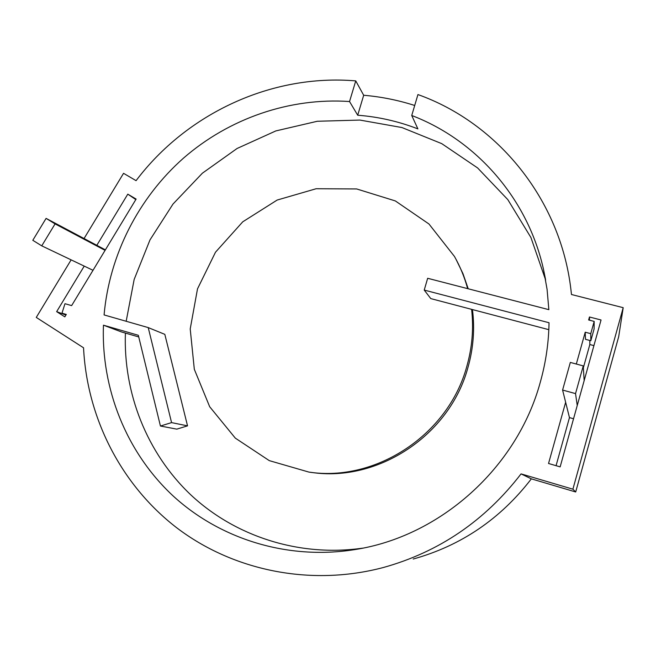<?xml version="1.0" encoding="UTF-8"?>
<svg xmlns="http://www.w3.org/2000/svg" width="656" height="656" viewBox="0 0 656 656"><rect width="100%" height="100%" fill="white"/><g stroke="black" fill="none" stroke-linecap="round" stroke-linejoin="round"><path stroke-width="0.98" d="M138.744 336.946L121.549 331.961L103.451 325.187L138.334 335.282L160.433 426.023L171.569 422.612L148.231 327.598L104.083 314.929C109.38 255.045 138.441 197.932 183.549 158.088C228.928 118.588 289.427 97.4 349.541 101.532L355.749 80.893L363.686 95.259C381.029 96.735 398.036 100.138 414.699 105.477M84.23 266.115L56.654 311.649L64.829 316.856L66.297 314.429L61.976 313.183L64.977 303.703L71.635 305.614L93.013 270.297L41.746 245.852L32.8 240.301L46.092 218.382L55.071 223.885L41.746 245.852M66.133 314.708L61.976 313.183M148.231 327.598L164.82 334.347L187.534 425.859L176.792 429.139L160.433 426.023M187.534 425.859L171.569 422.612M103.451 325.187C101.131 388.36 125.96 451.812 172.708 495.559C219.653 538.961 287.476 560.306 354.404 549.654C439.881 536.756 517.1 467.982 540.364 381.972C545.817 362.473 548.711 342.727 549.031 322.736L424.227 290.075L427.663 278.283L548.851 309.665L547.079 289.353L543.504 269.403L545.472 279.087M589.506 320.194L589.465 316.996L588.637 319.972L594.18 321.407L590.761 333.658L585.218 332.207L585.488 339.324L590.818 340.726L594.098 328.959L594.18 321.407M548.818 329.673L430.787 298.603L424.227 290.075M590.818 340.726L590.761 333.658M576.321 364.039L585.218 332.207M589.785 340.448L589.834 344.539L583.364 367.745M471.607 309.345C473.771 328.451 472.189 347.409 466.859 366.228C448.532 434.625 376.036 482.316 308.943 472.099L269.296 460.635L235.307 438.118L209.682 406.736L194.315 369.295L190.215 328.927L197.505 288.861L215.488 252.216L242.745 221.818L277.168 200.047L316.151 188.731L356.643 188.944L395.347 200.933L428.967 223.999L454.452 256.447C460.159 266.549 464.555 277.283 467.638 288.632M472.468 309.575C474.887 329 473.378 348.303 467.958 367.467C449.795 435.272 377.93 482.537 311.379 472.41L309.845 472.213M456.002 259.259L462.956 273.618L468.228 288.788M105.386 249.862L46.092 218.382M96.817 245.319L127.797 194.151L136.12 199.08L93.013 270.297M105.083 250.362L55.071 223.885M573.549 418.758L569.465 417.61L562.594 390.049L570.326 362.424L583.258 365.9L575.533 393.608L562.594 390.049M589.465 316.996L601.052 319.989L577.239 405.49L575.533 393.608M584.16 380.636L583.258 365.9M56.654 311.649L65.92 315.052M127.797 194.151L135.825 199.58M577.239 405.49L560.15 466.875L548.539 463.489L565.644 402.276M569.465 417.61L556.067 465.686M71.127 259.866L36.269 317.422L83.55 347.795C86.969 417.093 120.425 484.325 176.521 527.629C232.782 570.531 310.296 586.833 383.309 567.522C438.938 552.073 484.85 520.856 521.061 473.886L531.344 478.855L575.697 491.975L618.69 336.684L623.2 307.68L572.893 489.187L575.697 491.975M355.749 80.893C271.51 73.693 186.689 113.562 136.071 180.662L123.549 173.315L84.05 238.538M413.198 559.035C461.029 545.743 500.405 519.011 531.344 478.855M363.686 95.259L357.7 115.218C378.364 116.801 398.43 121.352 417.888 128.888L411.738 115.497L417.938 94.562C497.453 122.885 560.322 199.014 570.909 289.493L571.474 294.511L623.2 307.68M593.918 345.614L589.834 344.539M572.893 489.187L521.061 473.886M357.7 115.218L349.541 101.532M411.738 115.497C475.887 139.917 527.645 198.112 543.504 269.403M545.636 280.014L530.909 237.497L507.818 199.621L477.601 167.936L441.75 143.639L401.931 127.543L359.865 120.064L317.291 121.27L275.84 130.921L237.07 148.486L202.384 173.192L173.004 204.049L149.986 239.907L134.16 279.456L126.173 321.268M125.403 333.084C123.279 393.018 146.788 453.206 190.921 494.977C235.25 536.403 299.21 557.247 362.612 548.162M354.404 549.654L359.332 548.793"/></g></svg>
